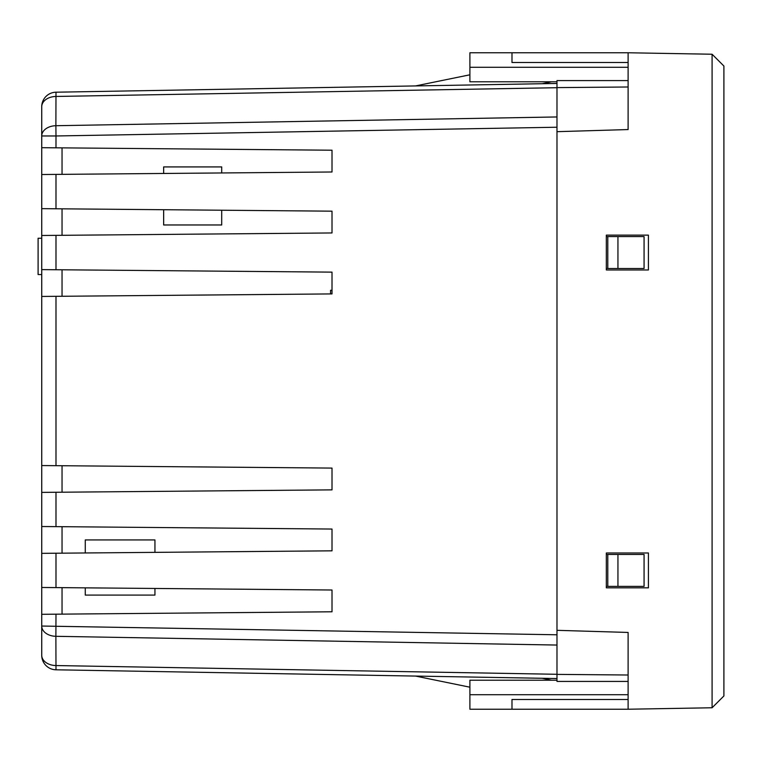<?xml version="1.0" encoding="UTF-8"?>
<svg xmlns="http://www.w3.org/2000/svg" width="762" height="762" viewBox="0 0 762 762"><rect width="100%" height="100%" fill="white"/><g stroke="black" fill="none" stroke-linecap="round" stroke-linejoin="round"><path stroke-width="1.14" d="M221.704 172.955L221.704 166.916L163.649 166.916L163.649 173.46M163.649 209.712L163.649 224.971L221.704 224.971L221.704 210.217M332.013 290.284L330.565 290.284L330.565 293.922M154.943 552.364L154.943 539.934L85.268 539.934L85.268 552.974M85.268 587.854L85.268 595.084L154.943 595.084L154.943 588.464M628.107 681.418L556.984 681.418L556.984 678.542L55.988 669.798A14.516 14.516 0 0 1 41.729 655.282L41.729 626.04L556.984 634.784L556.984 645.052L556.984 630.326L628.107 632.441L628.107 709.231L712.089 707.765L712.089 54.235L628.107 52.768L628.107 129.559L556.984 131.674L556.984 116.957L556.984 127.225L55.988 135.969L55.988 147.818L332.013 150.219L332.013 171.993L55.988 174.403L55.988 208.778L41.729 208.645L41.729 235.487L55.988 235.363L55.988 269.738L41.729 269.605L41.729 296.447L55.988 296.323L55.988 465.677L41.729 465.553L41.729 492.395L55.988 492.262L55.988 526.637L41.729 526.513L41.729 553.355L55.988 553.222L55.988 587.597L41.729 587.473L41.729 614.315L55.988 614.182L55.883 636.289M628.107 694.715L469.897 694.715L469.897 680.209L556.984 680.209M628.107 709.231L469.897 709.231L469.897 694.715M469.897 74.8L415.557 85.925L55.988 92.202L556.984 83.458L556.984 80.581L628.107 80.581M628.107 52.768L469.897 52.768L469.897 81.791L556.984 81.791M628.107 67.285L469.897 67.285M556.984 87.611L628.107 86.992M628.107 675.008L556.984 674.389M556.984 630.326L556.984 131.674M606.333 587.826L648.424 587.826L648.424 552.993L606.333 552.993L606.333 587.826M648.424 269.967L648.424 235.134L606.333 235.134L606.333 269.967L648.424 269.967M712.089 54.235L723.9 66.037L723.9 695.963L712.089 707.765M511.988 709.231L511.988 699.497L628.107 699.497M511.988 52.768L511.988 62.503L628.107 62.503M62.046 147.866L62.046 174.346M62.046 208.826L62.046 235.306M62.046 269.786L62.046 296.266M62.046 465.734L62.046 492.214M62.046 526.694L62.046 553.174M62.046 587.654L62.046 614.134M551.564 81.791L542.182 83.715L556.984 83.458L556.984 116.957L55.883 125.711L55.988 135.969L41.729 135.969L41.729 106.718L41.729 135.96A14.516 10.258 0 0 1 55.883 125.711L55.988 92.202A14.516 14.516 0 0 0 41.729 106.718A14.516 10.258 0 0 1 55.883 96.46L556.984 87.706M41.729 614.315L41.729 626.04A14.516 10.268 0 0 0 55.883 636.308L556.984 645.052L556.984 678.542L542.182 678.285L551.564 680.209M469.897 687.2L415.557 676.075L433.616 676.389M415.557 85.925L433.616 85.611M41.729 587.473L41.729 553.355M41.729 526.513L41.729 492.395M41.729 465.553L41.729 296.447M41.729 269.605L41.729 235.487M41.729 208.645L41.729 174.527L55.988 174.403M55.988 147.818L41.729 147.685L41.729 174.527M41.729 147.685L41.729 135.969M55.988 587.597L332.013 590.007L332.013 611.781L55.988 614.182M55.988 208.778L332.013 211.179L332.013 232.953L55.988 235.363M55.988 269.738L332.013 272.139L332.013 293.913L55.988 296.323M55.988 465.677L332.013 468.087L332.013 489.861L55.988 492.262M55.988 526.637L332.013 529.047L332.013 550.821L55.988 553.222M55.883 636.308L55.988 669.798A14.516 14.516 0 0 1 41.729 655.282A14.516 10.268 0 0 0 55.883 665.55L556.984 674.294M41.729 238.249L38.1 238.249L38.1 274.539L41.729 274.539M607.79 586.378L607.79 554.45L644.071 554.45L644.071 586.378L606.333 586.378M607.79 554.45L606.333 554.45M607.79 268.51L607.79 236.582L644.071 236.582L644.071 268.51L606.333 268.51M607.79 236.582L606.333 236.582M617.944 268.51L617.944 236.582M617.944 586.378L617.944 554.45M41.729 655.282A14.516 14.516 0 0 0 55.988 669.798"/></g></svg>
